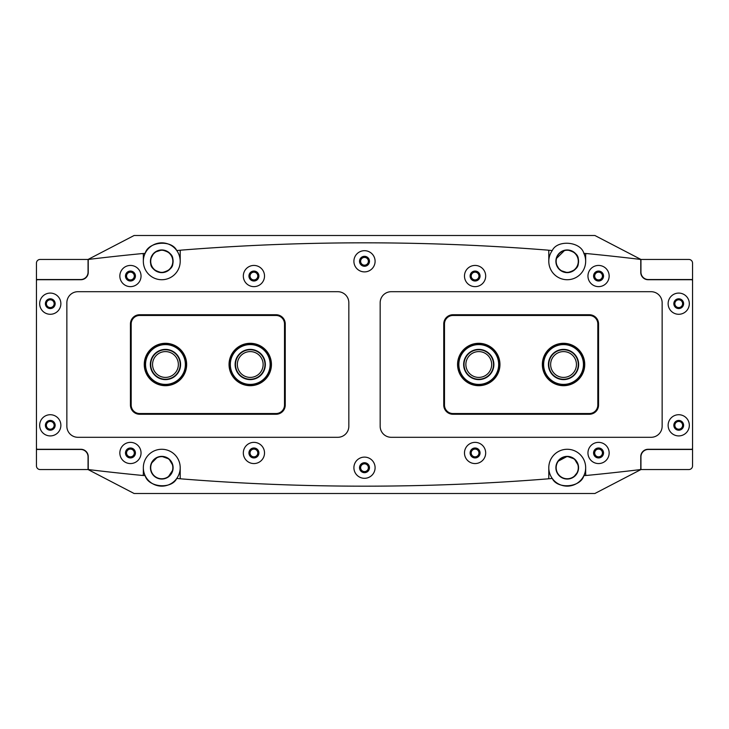 <?xml version="1.0" encoding="UTF-8"?>
<svg xmlns="http://www.w3.org/2000/svg" width="729" height="729" viewBox="0 0 729 729"><rect width="100%" height="100%" fill="white"/><g stroke="black" fill="none" stroke-linecap="round" stroke-linejoin="round"><path stroke-width="1.09" d="M39.676 425.317A10.598 10.598 0 0 0 50.274 435.915A10.598 10.598 0 0 0 60.871 425.317A10.598 10.598 0 0 0 50.274 414.719A10.598 10.598 0 0 0 39.676 425.317M45.389 425.317A4.884 4.884 0 0 0 50.274 430.201A4.884 4.884 0 0 0 55.158 425.317A4.884 4.884 0 0 0 50.274 420.433A4.884 4.884 0 0 0 45.389 425.317M668.129 425.317A10.598 10.598 0 0 0 678.726 435.915A10.598 10.598 0 0 0 689.324 425.317A10.598 10.598 0 0 0 678.726 414.719A10.598 10.598 0 0 0 668.129 425.317M673.842 425.317A4.884 4.884 0 0 0 678.726 430.201A4.884 4.884 0 0 0 683.611 425.317A4.884 4.884 0 0 0 678.726 420.433A4.884 4.884 0 0 0 673.842 425.317M119.848 452.964A10.598 10.598 0 0 0 130.445 463.562A10.598 10.598 0 0 0 141.043 452.964A10.598 10.598 0 0 0 130.445 442.366A10.598 10.598 0 0 0 119.848 452.964M125.47 452.964A4.975 4.975 0 0 0 130.445 457.94A4.975 4.975 0 0 0 135.421 452.964A4.975 4.975 0 0 0 130.445 447.989A4.975 4.975 0 0 0 125.47 452.964M353.902 467.708A10.598 10.598 0 0 0 364.5 478.306A10.598 10.598 0 0 0 375.098 467.708A10.598 10.598 0 0 0 364.5 457.11A10.598 10.598 0 0 0 353.902 467.708M359.525 467.708A4.975 4.975 0 0 0 364.5 472.684A4.975 4.975 0 0 0 369.475 467.708A4.975 4.975 0 0 0 364.5 462.733A4.975 4.975 0 0 0 359.525 467.708M243.322 452.964A10.598 10.598 0 0 0 253.92 463.562A10.598 10.598 0 0 0 264.518 452.964A10.598 10.598 0 0 0 253.92 442.366A10.598 10.598 0 0 0 243.322 452.964M248.944 452.964A4.975 4.975 0 0 0 253.92 457.94A4.975 4.975 0 0 0 258.895 452.964A4.975 4.975 0 0 0 253.92 447.989A4.975 4.975 0 0 0 248.944 452.964M587.957 452.964A10.598 10.598 0 0 0 598.555 463.562A10.598 10.598 0 0 0 609.152 452.964A10.598 10.598 0 0 0 598.555 442.366A10.598 10.598 0 0 0 587.957 452.964M593.579 452.964A4.975 4.975 0 0 0 598.555 457.94A4.975 4.975 0 0 0 603.53 452.964A4.975 4.975 0 0 0 598.555 447.989A4.975 4.975 0 0 0 593.579 452.964M464.482 452.964A10.598 10.598 0 0 0 475.08 463.562A10.598 10.598 0 0 0 485.678 452.964A10.598 10.598 0 0 0 475.08 442.366A10.598 10.598 0 0 0 464.482 452.964M470.105 452.964A4.975 4.975 0 0 0 475.08 457.94A4.975 4.975 0 0 0 480.056 452.964A4.975 4.975 0 0 0 475.08 447.989A4.975 4.975 0 0 0 470.105 452.964M39.676 303.683A10.598 10.598 0 0 0 50.274 314.281A10.598 10.598 0 0 0 60.871 303.683A10.598 10.598 0 0 0 50.274 293.085A10.598 10.598 0 0 0 39.676 303.683M45.389 303.683A4.884 4.884 0 0 0 50.274 308.567A4.884 4.884 0 0 0 55.158 303.683A4.884 4.884 0 0 0 50.274 298.799A4.884 4.884 0 0 0 45.389 303.683M668.129 303.683A10.598 10.598 0 0 0 678.726 314.281A10.598 10.598 0 0 0 689.324 303.683A10.598 10.598 0 0 0 678.726 293.085A10.598 10.598 0 0 0 668.129 303.683M673.842 303.683A4.884 4.884 0 0 0 678.726 308.567A4.884 4.884 0 0 0 683.611 303.683A4.884 4.884 0 0 0 678.726 298.799A4.884 4.884 0 0 0 673.842 303.683M119.848 276.036A10.598 10.598 0 0 0 130.445 286.634A10.598 10.598 0 0 0 141.043 276.036A10.598 10.598 0 0 0 130.445 265.438A10.598 10.598 0 0 0 119.848 276.036M125.47 276.036A4.975 4.975 0 0 0 130.445 281.011A4.975 4.975 0 0 0 135.421 276.036A4.975 4.975 0 0 0 130.445 271.06A4.975 4.975 0 0 0 125.47 276.036M353.902 261.292A10.598 10.598 0 0 0 364.5 271.89A10.598 10.598 0 0 0 375.098 261.292A10.598 10.598 0 0 0 364.5 250.694A10.598 10.598 0 0 0 353.902 261.292M359.525 261.292A4.975 4.975 0 0 0 364.5 266.267A4.975 4.975 0 0 0 369.475 261.292A4.975 4.975 0 0 0 364.5 256.316A4.975 4.975 0 0 0 359.525 261.292M243.322 276.036A10.598 10.598 0 0 0 253.92 286.634A10.598 10.598 0 0 0 264.518 276.036A10.598 10.598 0 0 0 253.92 265.438A10.598 10.598 0 0 0 243.322 276.036M248.944 276.036A4.975 4.975 0 0 0 253.92 281.011A4.975 4.975 0 0 0 258.895 276.036A4.975 4.975 0 0 0 253.92 271.06A4.975 4.975 0 0 0 248.944 276.036M587.957 276.036A10.598 10.598 0 0 0 598.555 286.634A10.598 10.598 0 0 0 609.152 276.036A10.598 10.598 0 0 0 598.555 265.438A10.598 10.598 0 0 0 587.957 276.036M593.579 276.036A4.975 4.975 0 0 0 598.555 281.011A4.975 4.975 0 0 0 603.53 276.036A4.975 4.975 0 0 0 598.555 271.06A4.975 4.975 0 0 0 593.579 276.036M464.482 276.036A10.598 10.598 0 0 0 475.08 286.634A10.598 10.598 0 0 0 485.678 276.036A10.598 10.598 0 0 0 475.08 265.438A10.598 10.598 0 0 0 464.482 276.036M470.105 276.036A4.975 4.975 0 0 0 475.08 281.011A4.975 4.975 0 0 0 480.056 276.036A4.975 4.975 0 0 0 475.08 271.06A4.975 4.975 0 0 0 470.105 276.036M692.55 448.171L692.55 280.829A1.103 1.103 0 0 0 691.447 279.726L648.136 279.726A7.372 7.372 0 0 1 640.764 272.354L640.764 260.435A1.103 1.103 0 0 0 639.789 259.333A2303.722 2303.722 0 0 0 586.872 253.583A1.103 1.103 0 0 0 585.66 254.685L585.66 261.292A18.425 18.425 0 0 1 567.226 279.726A18.425 18.425 0 0 1 548.8 261.292L548.8 251.232A1.103 1.103 0 0 0 547.78 250.129A2303.722 2303.722 0 0 0 181.22 250.129A1.103 1.103 0 0 0 180.2 251.232L180.2 261.292A18.425 18.425 0 0 0 145.153 253.328A18.425 18.425 0 0 0 161.774 279.726A18.425 18.425 0 0 0 180.2 261.292A18.425 18.425 0 0 1 161.774 279.726A18.425 18.425 0 0 1 143.34 261.292L143.34 254.685A1.103 1.103 0 0 0 142.128 253.583A2303.722 2303.722 0 0 0 89.211 259.333A1.103 1.103 0 0 0 88.236 260.435L88.236 272.354A7.372 7.372 0 0 1 80.864 279.726L37.553 279.726A1.103 1.103 0 0 0 36.45 280.829L36.45 448.171A1.103 1.103 0 0 0 37.553 449.274L80.864 449.274A7.372 7.372 0 0 1 88.236 456.646L88.236 468.565A1.103 1.103 0 0 0 89.211 469.667A2303.722 2303.722 0 0 0 142.128 475.417A1.103 1.103 0 0 0 143.34 474.315L143.34 467.708A18.425 18.425 0 0 0 176.728 478.47A18.425 18.425 0 0 0 161.774 449.274A18.425 18.425 0 0 0 143.34 467.708A18.425 18.425 0 0 1 161.774 449.274A18.425 18.425 0 0 1 180.2 467.708L180.2 477.768A1.103 1.103 0 0 0 181.22 478.871A2303.722 2303.722 0 0 0 547.78 478.871A1.103 1.103 0 0 0 548.8 477.768L548.8 467.708A18.425 18.425 0 0 1 567.226 449.274A18.425 18.425 0 0 1 585.66 467.708L585.66 474.315A1.103 1.103 0 0 0 586.872 475.417A2303.722 2303.722 0 0 0 639.789 469.667A1.103 1.103 0 0 0 640.764 468.565L640.764 456.646A7.372 7.372 0 0 1 648.136 449.274L691.447 449.274A1.103 1.103 0 0 0 692.55 448.171M144.26 364.5A21.196 21.196 0 0 1 165.456 343.304A21.196 21.196 0 0 1 186.651 364.5A21.196 21.196 0 0 1 165.456 385.696A21.196 21.196 0 0 1 144.26 364.5M229.043 364.5A21.196 21.196 0 0 1 250.238 343.304A21.196 21.196 0 0 1 271.434 364.5A21.196 21.196 0 0 1 250.238 385.696A21.196 21.196 0 0 1 229.043 364.5M139.658 414.263A9.213 9.213 0 0 1 130.445 405.042L130.445 323.958A9.213 9.213 0 0 1 139.658 314.737L276.036 314.737A9.213 9.213 0 0 1 285.249 323.958L285.249 405.042A9.213 9.213 0 0 1 276.036 414.263L139.658 414.263L139.658 413.525L276.036 413.525A8.475 8.475 0 0 0 284.51 405.042L284.51 323.958A8.475 8.475 0 0 0 276.036 315.475L139.658 315.475A8.475 8.475 0 0 0 131.184 323.958L131.184 405.042A8.475 8.475 0 0 0 139.658 413.525M380.164 426.237A11.053 11.053 0 0 0 391.227 437.3L651.079 437.3A11.053 11.053 0 0 0 662.142 426.237L662.142 302.763A11.053 11.053 0 0 0 651.079 291.7L391.227 291.7A11.053 11.053 0 0 0 380.164 302.763L380.164 426.237M66.858 426.237A11.053 11.053 0 0 0 77.921 437.3L337.773 437.3A11.053 11.053 0 0 0 348.836 426.237L348.836 302.763A11.053 11.053 0 0 0 337.773 291.7L77.921 291.7A11.053 11.053 0 0 0 66.858 302.763L66.858 426.237M457.566 364.5A21.196 21.196 0 0 1 478.762 343.304A21.196 21.196 0 0 1 499.957 364.5A21.196 21.196 0 0 1 478.762 385.696A21.196 21.196 0 0 1 457.566 364.5M542.349 364.5A21.196 21.196 0 0 1 563.544 343.304A21.196 21.196 0 0 1 584.74 364.5A21.196 21.196 0 0 1 563.544 385.696A21.196 21.196 0 0 1 542.349 364.5M452.964 414.263A9.213 9.213 0 0 1 443.751 405.042L443.751 323.958A9.213 9.213 0 0 1 452.964 314.737L589.342 314.737A9.213 9.213 0 0 1 598.555 323.958L598.555 405.042A9.213 9.213 0 0 1 589.342 414.263L452.964 414.263L452.964 413.525L589.342 413.525A8.475 8.475 0 0 0 597.816 405.042L597.816 323.958A8.475 8.475 0 0 0 589.342 315.475L452.964 315.475A8.475 8.475 0 0 0 444.49 323.958L444.49 405.042A8.475 8.475 0 0 0 452.964 413.525M180.573 364.5A15.109 15.109 0 0 1 165.456 379.609A15.109 15.109 0 0 1 150.347 364.5A15.109 15.109 0 0 1 165.456 349.391A15.109 15.109 0 0 1 180.573 364.5M150.712 364.5A14.744 14.744 0 0 0 165.456 379.244A14.744 14.744 0 0 0 180.2 364.5A14.744 14.744 0 0 0 165.456 349.756A14.744 14.744 0 0 0 150.712 364.5M185.366 364.5A19.902 19.902 0 0 0 165.456 344.598A19.902 19.902 0 0 0 145.554 364.5A19.902 19.902 0 0 0 165.456 384.402A19.902 19.902 0 0 0 185.366 364.5M145.189 364.5A20.275 20.275 0 0 1 165.456 344.225A20.275 20.275 0 0 1 185.731 364.5A20.275 20.275 0 0 1 165.456 384.775A20.275 20.275 0 0 1 145.189 364.5M265.347 364.5A15.109 15.109 0 0 1 250.238 379.609A15.109 15.109 0 0 1 235.121 364.5A15.109 15.109 0 0 1 250.238 349.391A15.109 15.109 0 0 1 265.347 364.5M235.494 364.5A14.744 14.744 0 0 0 250.238 379.244A14.744 14.744 0 0 0 264.982 364.5A14.744 14.744 0 0 0 250.238 349.756A14.744 14.744 0 0 0 235.494 364.5M270.14 364.5A19.902 19.902 0 0 0 250.238 344.598A19.902 19.902 0 0 0 230.328 364.5A19.902 19.902 0 0 0 250.238 384.402A19.902 19.902 0 0 0 270.14 364.5M229.963 364.5A20.275 20.275 0 0 1 250.238 344.225A20.275 20.275 0 0 1 270.505 364.5A20.275 20.275 0 0 1 250.238 384.775A20.275 20.275 0 0 1 229.963 364.5M578.653 364.5A15.109 15.109 0 0 0 563.544 349.391A15.109 15.109 0 0 0 548.427 364.5A15.109 15.109 0 0 0 563.544 379.609A15.109 15.109 0 0 0 578.653 364.5M548.8 364.5A14.744 14.744 0 0 1 563.544 349.756A14.744 14.744 0 0 1 578.288 364.5A14.744 14.744 0 0 1 563.544 379.244A14.744 14.744 0 0 1 548.8 364.5M583.446 364.5A19.902 19.902 0 0 1 563.544 384.402A19.902 19.902 0 0 1 543.634 364.5A19.902 19.902 0 0 1 563.544 344.598A19.902 19.902 0 0 1 583.446 364.5M543.269 364.5A20.275 20.275 0 0 0 563.544 384.775A20.275 20.275 0 0 0 583.811 364.5A20.275 20.275 0 0 0 563.544 344.225A20.275 20.275 0 0 0 543.269 364.5M493.879 364.5A15.109 15.109 0 0 0 478.762 349.391A15.109 15.109 0 0 0 463.653 364.5A15.109 15.109 0 0 0 478.762 379.609A15.109 15.109 0 0 0 493.879 364.5M464.018 364.5A14.744 14.744 0 0 1 478.762 349.756A14.744 14.744 0 0 1 493.506 364.5A14.744 14.744 0 0 1 478.762 379.244A14.744 14.744 0 0 1 464.018 364.5M498.672 364.5A19.902 19.902 0 0 1 478.762 384.402A19.902 19.902 0 0 1 458.86 364.5A19.902 19.902 0 0 1 478.762 344.598A19.902 19.902 0 0 1 498.672 364.5M458.495 364.5A20.275 20.275 0 0 0 478.762 384.775A20.275 20.275 0 0 0 499.037 364.5A20.275 20.275 0 0 0 478.762 344.225A20.275 20.275 0 0 0 458.495 364.5M54.146 303.683A3.873 3.873 0 0 0 50.274 299.81A3.873 3.873 0 0 0 46.401 303.683A3.873 3.873 0 0 0 50.274 307.556A3.873 3.873 0 0 0 54.146 303.683M54.146 425.317A3.873 3.873 0 0 0 50.274 421.444A3.873 3.873 0 0 0 46.401 425.317A3.873 3.873 0 0 0 50.274 429.19A3.873 3.873 0 0 0 54.146 425.317M88.054 272.163L88.054 259.451L40.131 259.451A3.681 3.681 0 0 0 36.45 263.133L36.45 279.535L80.682 279.535A7.372 7.372 0 0 0 88.054 272.163L88.054 259.515A2303.722 2303.722 0 0 1 88.929 259.406M88.929 469.594A2303.722 2303.722 0 0 1 88.054 469.485L88.054 455.014L88.054 469.549L40.131 469.549A3.681 3.681 0 0 1 36.45 465.867L36.45 449.465L80.682 449.465A7.372 7.372 0 0 1 88.054 456.837M36.45 449.465L36.45 279.535M674.854 425.317A3.873 3.873 0 0 0 678.726 429.19A3.873 3.873 0 0 0 682.599 425.317A3.873 3.873 0 0 0 678.726 421.444A3.873 3.873 0 0 0 674.854 425.317M674.854 303.683A3.873 3.873 0 0 0 678.726 307.556A3.873 3.873 0 0 0 682.599 303.683A3.873 3.873 0 0 0 678.726 299.81A3.873 3.873 0 0 0 674.854 303.683M692.55 279.535L692.55 263.133A3.681 3.681 0 0 0 688.869 259.451L640.946 259.451L640.946 272.163A7.372 7.372 0 0 0 648.318 279.535L692.55 279.535L692.55 465.867A3.681 3.681 0 0 1 688.869 469.549L640.946 469.549L594.873 493.506L134.127 493.506L88.054 469.549M640.946 469.549L640.946 456.837A7.372 7.372 0 0 1 648.318 449.465L692.55 449.465M640.946 456.837L640.946 469.485A2303.722 2303.722 0 0 1 640.071 469.594M640.071 259.406A2303.722 2303.722 0 0 1 640.946 259.515L640.946 272.163M364.5 493.506L358.231 493.506M172.828 261.292A11.053 11.053 0 0 1 161.774 272.354A11.053 11.053 0 0 1 150.712 261.292A11.053 11.053 0 0 1 161.774 250.238A11.053 11.053 0 0 1 172.828 261.292M578.288 467.708A11.053 11.053 0 0 1 567.226 478.762A11.053 11.053 0 0 1 556.172 467.708A11.053 11.053 0 0 1 567.226 456.646A11.053 11.053 0 0 1 578.288 467.708M135.23 276.036A4.793 4.793 0 0 1 130.445 280.829A4.793 4.793 0 0 1 125.652 276.036A4.793 4.793 0 0 1 130.445 271.243A4.793 4.793 0 0 1 135.23 276.036M126.573 276.036A3.873 3.873 0 0 0 130.445 279.909A3.873 3.873 0 0 0 134.309 276.036A3.873 3.873 0 0 0 130.445 272.163A3.873 3.873 0 0 0 126.573 276.036M135.23 452.964A4.793 4.793 0 0 1 130.445 457.757A4.793 4.793 0 0 1 125.652 452.964A4.793 4.793 0 0 1 130.445 448.171A4.793 4.793 0 0 1 135.23 452.964M126.573 452.964A3.873 3.873 0 0 0 130.445 456.837A3.873 3.873 0 0 0 134.309 452.964A3.873 3.873 0 0 0 130.445 449.091A3.873 3.873 0 0 0 126.573 452.964M258.713 452.964A4.793 4.793 0 0 1 253.92 457.757A4.793 4.793 0 0 1 249.127 452.964A4.793 4.793 0 0 1 253.92 448.171A4.793 4.793 0 0 1 258.713 452.964M250.047 452.964A3.873 3.873 0 0 0 253.92 456.837A3.873 3.873 0 0 0 257.793 452.964A3.873 3.873 0 0 0 253.92 449.091A3.873 3.873 0 0 0 250.047 452.964M258.713 276.036A4.793 4.793 0 0 1 253.92 280.829A4.793 4.793 0 0 1 249.127 276.036A4.793 4.793 0 0 1 253.92 271.243A4.793 4.793 0 0 1 258.713 276.036M250.047 276.036A3.873 3.873 0 0 0 253.92 279.909A3.873 3.873 0 0 0 257.793 276.036A3.873 3.873 0 0 0 253.92 272.163A3.873 3.873 0 0 0 250.047 276.036M369.293 261.292A4.793 4.793 0 0 1 364.5 266.085A4.793 4.793 0 0 1 359.707 261.292A4.793 4.793 0 0 1 364.5 256.499A4.793 4.793 0 0 1 369.293 261.292M360.627 261.292A3.873 3.873 0 0 0 364.5 265.165A3.873 3.873 0 0 0 368.373 261.292A3.873 3.873 0 0 0 364.5 257.419A3.873 3.873 0 0 0 360.627 261.292M369.293 467.708A4.793 4.793 0 0 1 364.5 472.501A4.793 4.793 0 0 1 359.707 467.708A4.793 4.793 0 0 1 364.5 462.915A4.793 4.793 0 0 1 369.293 467.708M360.627 467.708A3.873 3.873 0 0 0 364.5 471.581A3.873 3.873 0 0 0 368.373 467.708A3.873 3.873 0 0 0 364.5 463.835A3.873 3.873 0 0 0 360.627 467.708M479.873 452.964A4.793 4.793 0 0 1 475.08 457.757A4.793 4.793 0 0 1 470.287 452.964A4.793 4.793 0 0 1 475.08 448.171A4.793 4.793 0 0 1 479.873 452.964M471.207 452.964A3.873 3.873 0 0 0 475.08 456.837A3.873 3.873 0 0 0 478.953 452.964A3.873 3.873 0 0 0 475.08 449.091A3.873 3.873 0 0 0 471.207 452.964M479.873 276.036A4.793 4.793 0 0 1 475.08 280.829A4.793 4.793 0 0 1 470.287 276.036A4.793 4.793 0 0 1 475.08 271.243A4.793 4.793 0 0 1 479.873 276.036M471.207 276.036A3.873 3.873 0 0 0 475.08 279.909A3.873 3.873 0 0 0 478.953 276.036A3.873 3.873 0 0 0 475.08 272.163A3.873 3.873 0 0 0 471.207 276.036M603.348 276.036A4.793 4.793 0 0 1 598.555 280.829A4.793 4.793 0 0 1 593.77 276.036A4.793 4.793 0 0 1 598.555 271.243A4.793 4.793 0 0 1 603.348 276.036M594.691 276.036A3.873 3.873 0 0 0 598.555 279.909A3.873 3.873 0 0 0 602.427 276.036A3.873 3.873 0 0 0 598.555 272.163A3.873 3.873 0 0 0 594.691 276.036M603.348 452.964A4.793 4.793 0 0 1 598.555 457.757A4.793 4.793 0 0 1 593.77 452.964A4.793 4.793 0 0 1 598.555 448.171A4.793 4.793 0 0 1 603.348 452.964M594.691 452.964A3.873 3.873 0 0 0 598.555 456.837A3.873 3.873 0 0 0 602.427 452.964A3.873 3.873 0 0 0 598.555 449.091A3.873 3.873 0 0 0 594.691 452.964M160.471 272.555L159.323 272.364M161.774 272.628C154.621 270.896 150.93 267.953 150.712 263.78C150.949 267.98 154.639 270.924 161.774 272.628C168.928 270.896 172.618 267.944 172.828 263.78C172.591 267.98 168.909 270.924 161.774 272.628L166.458 271.616M150.438 261.292A11.336 11.336 0 0 0 161.774 272.628A11.336 11.336 0 0 0 173.11 261.292A11.336 11.336 0 0 0 161.774 249.956A11.336 11.336 0 0 0 150.438 261.292M565.923 272.555L564.775 272.364M556.236 264.071L559.088 269.183M560.637 270.514L567.226 272.628C574.388 270.896 578.07 267.944 578.288 263.78C578.051 267.98 574.361 270.924 567.226 272.628L571.91 271.616M555.89 261.292A11.336 11.336 0 0 0 567.226 272.628A11.336 11.336 0 0 0 578.562 261.292A11.336 11.336 0 0 0 567.226 249.956A11.336 11.336 0 0 0 555.89 261.292M556.172 261.292A11.053 11.053 0 0 0 567.226 272.354A11.053 11.053 0 0 0 578.288 261.292A11.053 11.053 0 0 0 567.226 250.238A11.053 11.053 0 0 0 556.172 261.292M172.828 467.708A11.053 11.053 0 0 1 161.774 478.762A11.053 11.053 0 0 1 150.712 467.708A11.053 11.053 0 0 1 161.774 456.646A11.053 11.053 0 0 1 172.828 467.708M172.882 469.959L168.135 477.085M164.025 478.816L161.774 479.044C168.691 478.379 172.463 474.597 173.11 467.708C172.463 460.81 168.681 457.028 161.774 456.372C154.849 457.047 151.067 460.819 150.438 467.708A11.336 11.336 0 0 0 161.774 479.044A11.336 11.336 0 0 0 173.11 467.708A11.336 11.336 0 0 0 161.774 456.372A11.336 11.336 0 0 0 150.438 467.708C151.085 474.606 154.858 478.379 161.774 479.044M150.666 469.977L150.438 467.708M578.334 469.968L578.051 471.062M577.669 472.11L573.595 477.085M569.486 478.816L567.226 479.044C574.142 478.379 577.924 474.597 578.562 467.708A11.336 11.336 0 0 0 567.226 456.372A11.336 11.336 0 0 0 555.89 467.708A11.336 11.336 0 0 0 567.226 479.044A11.336 11.336 0 0 0 578.562 467.708C577.924 460.819 574.151 457.037 567.226 456.372L557.822 461.384M556.127 469.977L555.89 467.708C556.537 474.606 560.319 478.379 567.226 479.044M556.783 463.307L559.198 459.707M560.874 458.322L562.815 457.265M564.948 456.6L567.226 456.372L574.443 458.969L578.334 465.439M556.783 463.298L555.89 467.708M564.784 250.229L556.181 258.74M562.542 250.976L567.226 249.956C574.379 251.687 578.07 254.64 578.288 258.804C578.051 254.612 574.361 251.66 567.226 249.956M151.331 463.307L157.364 457.265M159.496 456.6L161.774 456.372L169 458.978L172.873 465.439M157.09 250.976L161.774 249.956L155.168 252.079M153.619 253.419L150.712 258.804M548.062 250.193A2303.722 2303.722 0 0 1 552.272 250.53A18.425 18.425 0 0 0 567.226 279.726A18.425 18.425 0 0 0 583.847 253.328A2303.722 2303.722 0 0 1 586.581 253.592M180.938 478.807A2303.722 2303.722 0 0 1 176.728 478.47C171.643 489.505 148.306 487.546 145.153 475.673A2303.722 2303.722 0 0 1 142.419 475.408M586.581 475.408A2303.722 2303.722 0 0 1 583.847 475.673A18.425 18.425 0 0 0 567.226 449.274A18.425 18.425 0 0 0 552.272 478.47A18.425 18.425 0 0 0 583.847 475.673C580.785 487.428 557.466 489.606 552.272 478.47A2303.722 2303.722 0 0 1 548.062 478.807M180.938 250.193A2303.722 2303.722 0 0 0 176.728 250.53C171.534 239.394 148.215 241.572 145.153 253.328A2303.722 2303.722 0 0 0 142.419 253.592M640.946 259.451L594.873 235.494L134.127 235.494L88.054 259.451M552.272 250.53C557.357 239.495 580.694 241.454 583.847 253.328M163.077 250.038L164.225 250.229M161.774 249.956C168.928 251.687 172.609 254.64 172.828 258.804C172.591 254.612 168.909 251.66 161.774 249.956M173.046 466.56L173.11 467.708M568.529 250.038L569.677 250.229M237.335 364.5A12.903 12.903 0 0 0 250.238 377.403A12.903 12.903 0 0 0 263.133 364.5A12.903 12.903 0 0 0 250.238 351.597A12.903 12.903 0 0 0 237.335 364.5M152.561 364.5A12.903 12.903 0 0 0 165.456 377.403A12.903 12.903 0 0 0 178.359 364.5A12.903 12.903 0 0 0 165.456 351.597A12.903 12.903 0 0 0 152.561 364.5M491.665 364.5A12.903 12.903 0 0 0 478.762 351.597A12.903 12.903 0 0 0 465.867 364.5A12.903 12.903 0 0 0 478.762 377.403A12.903 12.903 0 0 0 491.665 364.5M576.439 364.5A12.903 12.903 0 0 0 563.544 351.597A12.903 12.903 0 0 0 550.641 364.5A12.903 12.903 0 0 0 563.544 377.403A12.903 12.903 0 0 0 576.439 364.5M276.036 314.737L276.036 315.475M139.658 315.475L139.658 314.737M131.184 323.958L130.445 323.958M285.249 323.958L284.51 323.958M131.184 405.042L130.445 405.042M285.249 405.042L284.51 405.042M276.036 414.263L276.036 413.525M589.342 314.737L589.342 315.475M452.964 315.475L452.964 314.737M444.49 323.958L443.751 323.958M598.555 323.958L597.816 323.958M444.49 405.042L443.751 405.042M598.555 405.042L597.816 405.042M589.342 414.263L589.342 413.525"/></g></svg>
